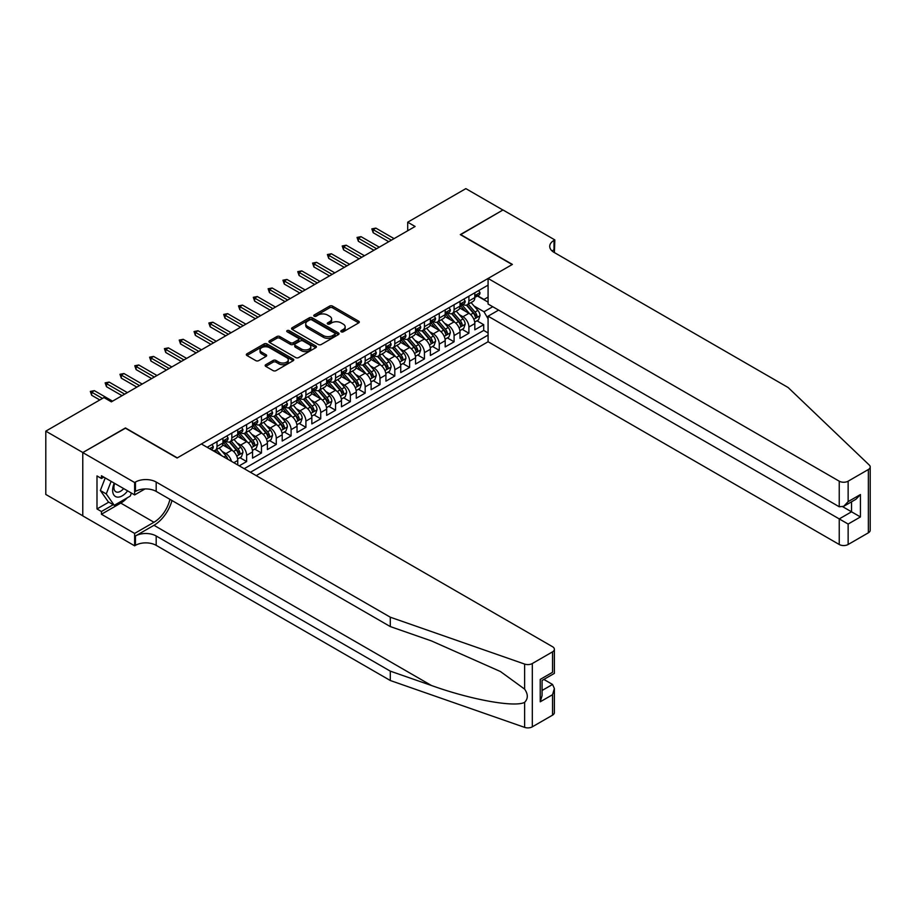 <?xml version="1.0" encoding="UTF-8"?>
<svg xmlns="http://www.w3.org/2000/svg" width="916" height="916" viewBox="0 0 916 916"><rect width="100%" height="100%" fill="white"/><g stroke="black" fill="none" stroke-linecap="round" stroke-linejoin="round"><path stroke-width="1.37" d="M341.221 331.81A1.443 0.836 0 0 0 343.248 331.81L358.706 322.89A2.061 1.191 0 0 0 359.312 322.054A2.061 1.191 0 0 0 358.706 321.207L332.531 306.093A2.061 1.191 0 0 0 329.623 306.093L314.165 315.012A1.443 0.836 0 0 0 313.741 315.608A1.443 0.836 0 0 0 314.165 316.192A1.443 0.836 0 0 0 316.203 316.192L318.195 315.035A6.584 3.801 0 0 1 327.504 315.035L329.691 316.295A6.584 3.801 0 0 1 331.615 318.986A6.584 3.801 0 0 1 329.691 321.676L327.688 322.833A1.443 0.836 0 0 0 327.264 323.417A1.443 0.836 0 0 0 327.688 324.001A1.443 0.836 0 0 0 329.726 324.001L331.729 322.844A6.584 3.801 0 0 1 341.038 322.844L343.214 324.104A6.584 3.801 0 0 1 345.149 326.794A6.584 3.801 0 0 1 343.214 329.485L341.221 330.642A1.443 0.836 0 0 0 340.798 331.226A1.443 0.836 0 0 0 341.221 331.81L341.221 330.642M265.766 364.705A2.061 1.191 0 0 0 265.171 365.541A2.061 1.191 0 0 0 265.766 366.389L273.117 370.625A2.061 1.191 0 0 0 276.025 370.625L293.189 360.721A2.061 1.191 0 0 0 293.784 359.874A2.061 1.191 0 0 0 293.189 359.038L267.003 343.924A2.061 1.191 0 0 0 264.094 343.924L246.931 353.828A2.061 1.191 0 0 0 246.335 354.675A2.061 1.191 0 0 0 246.931 355.511L255.804 360.629A2.061 1.191 0 0 0 258.713 360.629L266.064 356.393A2.061 1.191 0 0 0 266.659 355.557A2.061 1.191 0 0 0 266.064 354.71L261.667 352.179A5.507 3.172 0 0 1 260.052 349.923A5.507 3.172 0 0 1 263.442 346.992A5.507 3.172 0 0 1 269.441 347.679L286.674 357.629A5.507 3.172 0 0 1 288.288 359.874A5.507 3.172 0 0 1 284.887 362.816A5.507 3.172 0 0 1 278.899 362.129L276.025 360.469A2.061 1.191 0 0 0 273.117 360.469L265.766 364.705L265.766 366.389M125.446 428.196L82.841 452.538L45.8 431.15L45.8 494.445L82.772 515.788M125.446 427.944L177.303 457.874L512.159 264.552L460.301 234.611L502.895 210.016L465.855 188.627L407.7 222.199L407.7 230.763M45.8 431.15L103.955 397.567L111.363 401.849L415.108 226.481L407.7 222.199M318.344 344.508A2.061 1.191 0 0 0 321.253 344.508L338.416 334.603A2.061 1.191 0 0 0 339.023 333.767A2.061 1.191 0 0 0 338.416 332.92L312.241 317.806A2.061 1.191 0 0 0 309.333 317.806L292.17 327.722A2.061 1.191 0 0 0 291.563 328.558A2.061 1.191 0 0 0 292.17 329.394L318.344 344.508M287.727 332.119A1.443 0.836 0 0 1 289.181 332.325L315.768 347.679L298.639 357.572A2.061 1.191 0 0 1 295.731 357.572L269.556 342.458L269.556 340.775A2.061 1.191 0 0 0 268.949 341.611A2.061 1.191 0 0 0 269.556 342.458M269.556 340.775L276.895 336.538A2.061 1.191 0 0 1 279.804 336.538L290.418 342.664A2.061 1.191 0 0 0 293.326 342.664L298.204 339.847A2.061 1.191 0 0 0 298.811 339.012A2.061 1.191 0 0 0 298.204 338.176L287.155 331.787A1.443 0.836 0 0 1 286.731 331.203A1.443 0.836 0 0 1 287.613 330.436A1.443 0.836 0 0 1 289.181 330.619L315.802 345.985A2.061 1.191 0 0 1 316.398 346.82A2.061 1.191 0 0 1 315.802 347.656L315.802 345.985M239.236 465.832L246.644 461.561L239.9 457.668M236.992 442.897L240.713 445.05A8.381 4.843 60 0 1 246.644 455.309L252.564 451.897L252.564 458.137L261.461 453.008L254.717 449.115M251.808 434.344L255.53 436.497A8.381 4.843 60 0 1 261.461 446.756L267.392 443.333L267.392 449.584L276.277 444.455L269.533 440.562M266.625 425.791L270.346 427.944A8.381 4.843 60 0 1 276.277 438.203L282.208 434.779L282.208 441.031L291.093 435.89L284.349 431.997M281.441 417.238L285.162 419.379A8.381 4.843 60 0 1 291.093 429.65L297.024 426.226L297.024 432.478L305.91 427.337L299.166 423.444M296.269 408.685L299.979 410.826A8.381 4.843 60 0 1 305.91 421.097L311.841 417.673L311.841 423.913L320.726 418.784L313.982 414.891M311.085 400.132L314.795 402.273A8.381 4.843 60 0 1 320.726 412.543L326.657 409.12L326.657 415.36L335.542 410.231L328.798 406.338M325.901 391.579L329.623 393.72A8.381 4.843 60 0 1 335.542 403.99L341.473 400.567L341.473 406.807L350.359 401.677L343.615 397.784M340.718 383.014L344.439 385.167A8.381 4.843 60 0 1 350.359 395.437L356.29 392.014L356.29 398.254L365.175 393.124L358.431 389.231M355.534 374.461L359.255 376.613A8.381 4.843 60 0 1 365.175 386.873L371.106 383.46L371.106 389.701L379.991 384.571L373.259 380.678M370.35 365.908L374.072 368.06A8.381 4.843 60 0 1 379.991 378.319L385.922 374.907L385.922 381.148L394.807 376.018L388.075 372.125M385.167 357.355L388.888 359.507A8.381 4.843 60 0 1 394.807 369.766L400.739 366.343L400.739 372.594L409.624 367.465L402.891 363.572M399.983 348.801L403.704 350.954A8.381 4.843 60 0 1 409.624 361.213L415.555 357.79L415.555 364.041L424.44 358.9L417.707 355.007M414.799 340.248L418.52 342.389A8.381 4.843 60 0 1 424.44 352.66L430.371 349.236L430.371 355.488L439.256 350.347L432.524 346.454M429.615 331.695L433.337 333.836A8.381 4.843 60 0 1 439.256 344.107L445.187 340.683L445.187 346.924L454.084 341.794L447.34 337.901M444.432 323.142L448.153 325.283A8.381 4.843 60 0 1 454.084 335.554L460.004 332.13L460.004 338.37L468.9 333.241L468.9 327.001A8.381 4.843 -120 0 0 462.969 316.73L459.248 314.589M462.156 329.348L468.9 333.241M237.748 464.985L237.748 460.45A8.381 4.843 -120 0 0 231.828 450.18L222.668 444.89M231.473 461.355A8.381 4.843 60 0 0 225.897 453.603L222.176 451.451M252.564 451.897A8.381 4.843 -120 0 0 246.644 441.627L237.484 436.337M267.392 443.333A8.381 4.843 -120 0 0 261.461 433.073L252.301 427.783M282.208 434.779A8.381 4.843 -120 0 0 276.277 424.52L267.117 419.23M297.024 426.226A8.381 4.843 -120 0 0 291.093 415.967L281.933 410.677M311.841 417.673A8.381 4.843 -120 0 0 305.91 407.414L296.75 402.113M326.657 409.12A8.381 4.843 -120 0 0 320.726 398.849L311.566 393.559M341.473 400.567A8.381 4.843 -120 0 0 335.542 390.296L326.382 385.006M356.29 392.014A8.381 4.843 -120 0 0 350.359 381.743L341.199 376.453M371.106 383.46A8.381 4.843 -120 0 0 365.175 373.19L356.015 367.9M385.922 374.907A8.381 4.843 -120 0 0 379.991 364.637L370.831 359.347M400.739 366.343A8.381 4.843 -120 0 0 394.807 356.084L385.647 350.794M415.555 357.79A8.381 4.843 -120 0 0 409.624 347.53L400.464 342.24M430.371 349.236A8.381 4.843 -120 0 0 424.44 338.977L415.28 333.687M445.187 340.683A8.381 4.843 -120 0 0 439.256 330.424L430.096 325.123M460.004 332.13A8.381 4.843 -120 0 0 454.084 321.86L444.913 316.57M256.205 475.633L488.079 341.748L839.239 544.493L839.239 518.914L851.537 511.815L851.537 501.796M250.423 472.29L488.079 335.084M488.079 285.128L207.153 447.317M225.817 441.237L225.897 441.283A8.381 4.843 60 0 0 230.088 441.695L236.019 438.272A8.381 4.843 -120 0 0 237.748 434.436L237.748 429.65M240.633 432.684L240.713 432.73A8.381 4.843 60 0 0 244.904 433.142L250.835 429.719A8.381 4.843 -120 0 0 252.564 425.883L252.564 421.097M255.461 424.131L255.53 424.177A8.381 4.843 60 0 0 259.72 424.589L265.651 421.165A8.381 4.843 -120 0 0 267.392 417.33L267.392 412.543M270.277 415.578L270.346 415.624A8.381 4.843 60 0 0 274.537 416.036L280.468 412.612A8.381 4.843 -120 0 0 282.208 408.776L282.208 403.99M285.094 407.025L285.162 407.07A8.381 4.843 60 0 0 289.353 407.483L295.284 404.059A8.381 4.843 -120 0 0 297.024 400.223L297.024 395.437M299.91 398.471L299.979 398.517A8.381 4.843 60 0 0 304.169 398.929L310.1 395.506A8.381 4.843 -120 0 0 311.841 391.67L311.841 386.873M314.726 389.907L314.795 389.953A8.381 4.843 60 0 0 318.986 390.376L324.917 386.953A8.381 4.843 -120 0 0 326.657 383.117L326.657 378.319M329.542 381.354L329.623 381.4A8.381 4.843 60 0 0 333.813 381.823L339.733 378.4A8.381 4.843 -120 0 0 341.473 374.564L341.473 369.766M344.359 372.801L344.439 372.846A8.381 4.843 60 0 0 348.63 373.259L354.549 369.846A8.381 4.843 -120 0 0 356.29 365.999L356.29 361.213M359.175 364.247L359.255 364.293A8.381 4.843 60 0 0 363.446 364.705L369.366 361.282A8.381 4.843 -120 0 0 371.106 357.446L371.106 352.66M373.991 355.694L374.072 355.74A8.381 4.843 60 0 0 378.262 356.152L384.182 352.729A8.381 4.843 -120 0 0 385.922 348.893L385.922 344.107M388.808 347.141L388.888 347.187A8.381 4.843 60 0 0 393.079 347.599L398.998 344.176A8.381 4.843 -120 0 0 400.739 340.34L400.739 335.554M403.624 338.588L403.704 338.634A8.381 4.843 60 0 0 407.895 339.046L413.814 335.622A8.381 4.843 -120 0 0 415.555 331.787L415.555 327.001M418.44 330.035L418.52 330.081A8.381 4.843 60 0 0 422.711 330.493L428.631 327.069A8.381 4.843 -120 0 0 430.371 323.233L430.371 318.447M433.257 321.482L433.337 321.527A8.381 4.843 60 0 0 437.527 321.94L443.459 318.516A8.381 4.843 -120 0 0 445.187 314.68L445.187 309.883M448.073 312.917L448.153 312.963A8.381 4.843 60 0 0 452.344 313.387L458.275 309.963A8.381 4.843 -120 0 0 460.004 306.127L460.004 301.33M244.194 468.706L483.717 330.424L483.717 324.688L474.82 329.817L474.82 323.577A8.381 4.843 -120 0 0 468.9 313.306L459.729 308.016M462.889 304.364L462.969 304.41A8.381 4.843 -120 0 0 467.16 304.833A8.381 4.843 -120 0 0 468.9 300.986L468.9 296.2M467.16 304.833L473.091 301.41A8.381 4.843 -120 0 0 474.82 297.574L474.82 292.776M208.115 447.867L208.115 446.756M217.012 441.627L217.012 446.413A8.381 4.843 60 0 1 215.271 450.248A8.381 4.843 60 0 1 212.695 450.512M215.271 450.248L221.203 446.836A8.381 4.843 -120 0 0 222.931 443L222.931 438.203M231.828 433.073L231.828 437.859A8.381 4.843 60 0 1 230.088 441.695M246.644 424.52L246.644 429.306A8.381 4.843 60 0 1 244.904 433.142M261.461 415.967L261.461 420.753A8.381 4.843 60 0 1 259.72 424.589M276.277 407.402L276.277 412.2A8.381 4.843 60 0 1 274.537 416.036M291.093 398.849L291.093 403.647A8.381 4.843 60 0 1 289.353 407.483M305.91 390.296L305.91 395.094A8.381 4.843 60 0 1 304.169 398.929M320.726 381.743L320.726 386.541A8.381 4.843 60 0 1 318.986 390.376M335.542 373.19L335.542 377.976A8.381 4.843 60 0 1 333.813 381.823M350.359 364.637L350.359 369.423A8.381 4.843 60 0 1 348.63 373.259M365.175 356.084L365.175 360.87A8.381 4.843 60 0 1 363.446 364.705M379.991 347.53L379.991 352.317A8.381 4.843 60 0 1 378.262 356.152M394.807 338.977L394.807 343.763A8.381 4.843 60 0 1 393.079 347.599M409.624 330.413L409.624 335.21A8.381 4.843 60 0 1 407.895 339.046M424.44 321.86L424.44 326.657A8.381 4.843 60 0 1 422.711 330.493M439.256 313.306L439.256 318.104A8.381 4.843 60 0 1 437.527 321.94M454.084 304.753L454.084 309.551A8.381 4.843 60 0 1 452.344 313.387M454.084 335.554L454.084 341.794M439.256 344.107L439.256 350.347M424.44 352.66L424.44 358.9M409.624 361.213L409.624 367.465M394.807 369.766L394.807 376.018M379.991 378.319L379.991 384.571M365.175 386.873L365.175 393.124M350.359 395.437L350.359 401.677M335.542 403.99L335.542 410.231M320.726 412.543L320.726 418.784M305.91 421.097L305.91 427.337M291.093 429.65L291.093 435.89M276.277 438.203L276.277 444.455M261.461 446.756L261.461 453.008M246.644 455.309L246.644 461.561M488.079 318.825L484.014 311.772L474.064 306.024M484.014 311.772L492.751 306.723M477.408 295.983L488.079 302.143M477.705 295.811L484.014 299.452L488.079 297.093M476.973 320.795L483.717 324.688M483.717 330.424L488.079 332.943M341.794 332.016L343.214 331.191A6.584 3.801 0 0 0 345.149 328.5L345.149 326.794M331.615 318.986L331.615 320.692A6.584 3.801 0 0 1 329.691 323.382L328.26 324.207M358.683 322.901L332.531 307.81A2.061 1.191 0 0 0 329.623 307.81L314.738 316.398M338.416 332.92L338.416 334.603L312.241 319.524A2.061 1.191 0 0 0 309.333 319.524L292.193 329.416M334.775 334.351A1.443 0.836 0 0 0 335.199 333.767A1.443 0.836 0 0 0 334.775 333.172L311.806 319.913A1.443 0.836 0 0 0 309.768 319.913L307.661 321.127A6.584 3.801 0 0 0 305.726 323.817A6.584 3.801 0 0 0 307.661 326.497L323.359 335.565A6.584 3.801 0 0 0 332.668 335.565L334.775 334.351L334.775 336.058A1.443 0.836 0 0 0 335.199 335.474L335.199 333.767M305.726 323.817L305.726 325.524A6.584 3.801 0 0 0 307.661 328.214L307.661 326.497M334.775 336.058L332.668 337.283A6.584 3.801 0 0 1 323.359 337.283L307.661 328.214M269.579 342.47L276.895 338.244L276.895 336.538M298.811 339.012L298.811 340.718A2.061 1.191 0 0 1 298.204 341.565L293.326 344.37A2.061 1.191 0 0 1 290.418 344.37L279.804 338.244A2.061 1.191 0 0 0 276.895 338.244M301.444 349.03A5.507 3.172 0 0 0 307.433 349.717A5.507 3.172 0 0 0 310.833 346.775A5.507 3.172 0 0 0 309.219 344.53L303.15 341.027A2.061 1.191 0 0 0 300.242 341.027L295.364 343.844A2.061 1.191 0 0 0 294.769 344.679A2.061 1.191 0 0 0 295.364 345.515L301.444 349.03L301.444 350.736A5.507 3.172 0 0 0 307.433 351.423A5.507 3.172 0 0 0 310.833 348.492L310.833 346.775M294.769 344.679L294.769 346.385A2.061 1.191 0 0 0 295.364 347.233L295.364 345.515M301.444 350.736L295.364 347.233M288.288 359.874L288.288 361.591A5.507 3.172 0 0 1 284.887 364.522A5.507 3.172 0 0 1 278.899 363.835L276.025 362.175A2.061 1.191 0 0 0 273.117 362.175L265.8 366.4M260.052 349.923L260.052 351.641A5.507 3.172 0 0 0 261.667 353.885L261.667 352.179M266.064 354.71L266.064 356.393L261.667 353.885M293.189 359.038L293.189 360.721L267.003 345.63A2.061 1.191 0 0 0 264.094 345.63L246.965 355.522M474.694 322.111L478.53 319.902L480.007 315.619A5.553 3.206 -120 0 0 477.843 310.41L471.076 302.566M469.725 313.856L461.985 304.891M465.317 311.245L460.828 306.047A13.305 7.683 -120 0 0 460.416 305.578M466.404 305.131L473.251 313.054A5.553 3.206 60 0 1 475.232 316.879C476.068 318.001 476.663 317.657 477.007 315.86A5.553 3.206 -120 0 0 475.026 312.035L468.259 304.192M466.805 305.005L474.167 313.524A2.828 1.637 60 0 1 474.877 314.623L477.007 315.86M475.232 316.879L475.633 317.543M478.747 290.509L480.007 292.696A5.553 3.206 60 0 1 478.862 295.147L476.045 296.773A5.553 3.206 -120 0 0 477.007 295.502L476.892 294.998M475.003 297.036L475.026 297.036A5.553 3.206 -120 0 0 476.045 296.773M476.297 295.078L477.007 295.502C476.663 294.654 476.068 294.998 475.232 296.521A5.553 3.206 60 0 1 474.82 297.311M391.407 240.164L373.178 229.641L373.178 232.721L371.85 228.874L373.178 229.641L375.846 228.107L394.075 238.629M373.178 232.721L388.739 241.709M371.85 228.874L375.846 228.107M114.248 483.156A13.626 7.866 120 0 0 117.443 497.113A13.626 7.866 120 0 0 127.599 490.861M114.706 483.419A9.32 5.381 120 0 0 115.84 491.766A9.32 5.381 120 0 0 117.202 492.178A9.32 5.381 120 0 0 123.637 488.572M131.423 493.071L130.255 496.083L114.26 505.311L108.328 501.888L100.336 490.507L105.214 477.934M114.26 505.311L106.256 493.93L111.134 481.358M100.336 490.507L106.256 493.93M498.602 310.1L488.079 316.18L848.136 524.044L848.136 544.493L868.357 532.814L868.357 469.519A6.286 3.63 0 0 0 870.2 466.942A6.286 3.63 0 0 0 869.295 465.065L788.126 387.514L554.02 252.358A14.667 8.473 180 0 1 549.726 246.37A14.667 8.473 180 0 1 554.02 240.381L554.833 239.912L502.976 209.97L460.519 234.736M488.079 316.18L488.079 341.748M460.519 234.485L512.388 264.415L488.079 278.453L839.239 481.186A6.286 3.63 0 0 0 848.136 481.186L868.357 469.519M554.833 239.912L554.386 252.576M488.079 278.453L488.079 304.032L839.239 506.766L839.239 481.186M870.2 466.942L870.2 530.25A6.286 3.63 180 0 1 868.357 532.814M848.136 544.493A6.286 3.63 180 0 1 839.239 544.493M552.165 251.053A14.667 8.473 180 0 1 554.02 249.747L554.02 240.381M842.8 506.766L860.433 516.945L848.136 524.044M848.136 481.186L848.136 501.636L843.693 506.33L839.239 506.766M848.136 501.636L860.433 494.537L855.991 499.231L843.693 506.33M552.543 715.156L552.543 694.706L554.375 688.511L554.375 712.591A6.286 3.63 180 0 1 552.543 715.156L532.31 726.835A6.286 3.63 180 0 1 524.616 727.373L390.296 680.508L390.296 671.142L156.189 535.986A14.667 8.473 -0 0 0 135.442 535.986L153.968 525.292A27.297 15.755 120 0 0 171.99 500.537M390.296 671.142L431.482 685.512C470.847 699.698 514.826 707.644 524.616 702.343C528.188 698.69 528.188 694.271 524.616 689.107L500.445 671.531L431.482 640.937L390.296 626.578L156.189 491.411A14.667 8.473 -0 0 0 135.442 491.411L135.442 482.045L134.629 482.514L82.772 452.573L125.217 428.07L177.074 458.011L201.383 443.974L552.543 646.719A6.286 3.63 -0 0 1 554.375 649.284A6.286 3.63 -0 0 1 552.543 651.848L532.31 663.528L532.31 726.835M390.296 680.508L156.189 545.352A14.667 8.473 -0 0 0 135.442 545.352L134.629 545.822L82.772 515.88L82.772 452.573M390.296 626.578L390.296 617.201L156.189 482.045A14.667 8.473 -0 0 0 135.442 482.045M524.616 689.107L524.616 664.066L390.296 617.201M127.301 497.777A23.576 13.614 -60 0 1 120.775 503.09L101.436 514.254L101.436 511.517L113.218 504.716M103.806 477.121L101.436 478.495L96.993 475.931L96.993 508.952L101.436 511.517M101.436 478.495L101.436 475.759L134.629 494.915L134.629 482.514M134.629 545.822L134.629 533.421L153.968 522.257A23.576 13.614 120 0 0 169.918 499.346M101.436 514.254L134.629 533.421M543.864 679.432L552.543 684.447L554.375 688.511M144.98 488.949L134.629 494.915M524.616 664.066A6.286 3.63 -0 0 0 532.31 663.528M96.993 508.952L108.775 502.151M552.543 694.706L540.234 701.805L542.077 695.61L542.077 680.462L554.375 673.363L554.375 649.284M540.234 701.805L540.234 679.397C542.638 680.783 542.638 680.783 540.234 679.397L552.543 672.298C554.936 673.684 554.936 673.684 552.543 672.298L552.543 651.848M459.878 330.665L463.714 328.455L465.191 324.172A5.553 3.206 -120 0 0 463.027 318.963L456.26 311.119M454.897 322.409L447.168 313.444M450.5 319.798L446.012 314.6A13.305 7.683 -120 0 0 445.6 314.131M451.588 313.684L458.435 321.608A5.553 3.206 60 0 1 460.416 325.432C461.252 326.554 461.847 326.21 462.191 324.413A5.553 3.206 -120 0 0 460.21 320.589L453.443 312.745M451.989 313.558L459.351 322.077A2.828 1.637 60 0 1 460.061 323.176L462.191 324.413M460.416 325.432L460.817 326.096M445.061 339.218L448.897 337.008L450.374 332.726A5.553 3.206 -120 0 0 448.21 327.516L441.443 319.673M440.081 330.962L432.352 321.997M435.684 328.352L431.196 323.153A13.305 7.683 -120 0 0 430.783 322.684M436.772 322.237L443.619 330.161A5.553 3.206 60 0 1 445.6 333.996C446.435 335.107 447.031 334.764 447.374 332.966A5.553 3.206 -120 0 0 445.394 329.142L438.627 321.298M437.172 322.111L444.535 330.63A2.828 1.637 60 0 1 445.245 331.729L447.374 332.966M445.6 333.996L446 334.649M430.245 347.771L434.081 345.561L435.558 341.279A5.553 3.206 -120 0 0 433.394 336.069L426.627 328.226M425.264 339.515L417.536 330.561M420.868 336.905L416.379 331.707A13.305 7.683 -120 0 0 415.967 331.249M421.955 330.79L428.803 338.725A5.553 3.206 60 0 1 430.783 342.55C431.619 343.66 432.203 343.317 432.558 341.519A5.553 3.206 -120 0 0 430.577 337.695L423.81 329.852M422.356 330.665L429.719 339.183A2.828 1.637 60 0 1 430.428 340.294L432.558 341.519M430.783 342.55L431.184 343.202M415.429 356.324L419.265 354.114L420.742 349.832A5.553 3.206 -120 0 0 418.578 344.622L411.811 336.79M410.448 348.069L402.719 339.115M406.051 345.458L401.563 340.26A13.305 7.683 -120 0 0 401.151 339.802M407.139 339.344L413.986 347.279A5.553 3.206 60 0 1 415.967 351.103C416.803 352.213 417.387 351.87 417.742 350.072A5.553 3.206 -120 0 0 415.761 346.248L408.994 338.405M407.54 339.218L414.902 347.736A2.828 1.637 60 0 1 415.612 348.847L417.742 350.072M415.967 351.103L416.368 351.755M463.931 299.063L465.191 301.25A5.553 3.206 60 0 1 464.046 303.7L461.229 305.326A5.553 3.206 -120 0 0 462.191 304.055L462.076 303.562M460.187 305.589L460.21 305.589A5.553 3.206 -120 0 0 461.229 305.326M461.481 303.631L462.191 304.055C461.847 303.219 461.252 303.551 460.416 305.074A5.553 3.206 60 0 1 460.004 305.864M376.59 248.728L358.362 238.206L358.362 241.286L357.034 237.427L358.362 238.206L361.03 236.66L379.258 247.183M358.362 241.286L373.923 250.263M357.034 237.427L361.03 236.66M449.115 307.616L450.374 309.803A5.553 3.206 60 0 1 449.229 312.253L446.413 313.879A5.553 3.206 -120 0 0 447.374 312.608L447.26 312.116M445.371 314.142L445.394 314.142A5.553 3.206 -120 0 0 446.413 313.879M446.665 312.196L447.374 312.608C447.031 311.772 446.435 312.116 445.6 313.627A5.553 3.206 60 0 1 445.187 314.417M361.774 257.281L343.546 246.759L343.546 249.839L342.206 245.98L343.546 246.759L346.214 245.213L364.442 255.736M343.546 249.839L359.106 258.816M342.206 245.98L346.214 245.213M434.299 316.18L435.558 318.356A5.553 3.206 60 0 1 434.413 320.818L431.596 322.443A5.553 3.206 -120 0 0 432.558 321.161L432.444 320.669M430.554 322.695L430.577 322.695A5.553 3.206 -120 0 0 431.596 322.443M431.848 320.749L432.558 321.161C432.215 320.325 431.619 320.669 430.783 322.192A5.553 3.206 60 0 1 430.371 322.982M346.958 265.835L328.73 255.312L328.73 258.392L327.39 254.545L328.73 255.312L331.397 253.766L349.614 264.289M328.73 258.392L344.29 267.369M327.39 254.545L331.397 253.766M419.482 324.733L420.742 326.909A5.553 3.206 60 0 1 419.585 329.371L416.78 330.997A5.553 3.206 -120 0 0 417.742 329.714L417.627 329.222M415.738 331.249L415.761 331.249A5.553 3.206 -120 0 0 416.78 330.997M417.02 329.302L417.742 329.714C417.398 328.878 416.803 329.222 415.967 330.745A5.553 3.206 60 0 1 415.555 331.535M332.142 274.388L313.913 263.865L313.913 266.945L312.574 263.098L313.913 263.865L316.581 262.32L334.798 272.842M313.913 266.945L329.474 275.922M312.574 263.098L316.581 262.32M400.613 364.877L404.437 362.667L405.925 358.396A5.553 3.206 -120 0 0 403.761 353.175L396.994 345.343M395.632 356.622L387.903 347.668M391.235 354.011L386.747 348.813A13.305 7.683 -120 0 0 386.323 348.355M392.323 347.897L399.17 355.832A5.553 3.206 60 0 1 401.151 359.656C401.987 360.767 402.571 360.435 402.925 358.625A5.553 3.206 -120 0 0 400.945 354.801L394.178 346.969M392.724 347.771L400.086 356.29A2.828 1.637 60 0 1 400.796 357.4L402.925 358.625M401.151 359.656L401.551 360.309M404.666 333.287L405.925 335.462A5.553 3.206 60 0 1 404.769 337.924L401.964 339.55A5.553 3.206 -120 0 0 402.925 338.267L402.811 337.775M400.922 339.813L400.945 339.813A5.553 3.206 -120 0 0 401.964 339.55M402.204 337.855L402.925 338.267C402.582 337.431 401.987 337.775 401.151 339.298A5.553 3.206 60 0 1 400.739 340.088M317.314 282.941L299.097 272.418L299.097 275.498L297.757 271.651L299.097 272.418L301.765 270.884L319.982 281.407M299.097 275.498L314.657 284.475M297.757 271.651L301.765 270.884M385.796 373.43L389.621 371.22L391.109 366.95A5.553 3.206 -120 0 0 388.945 361.728L382.178 353.897M380.816 365.175L373.075 356.221M376.419 362.564L371.919 357.366A13.305 7.683 -120 0 0 371.507 356.908M377.507 356.461L384.354 364.385A5.553 3.206 60 0 1 386.334 368.209C387.17 369.331 387.754 368.988 388.109 367.179A5.553 3.206 -120 0 0 386.128 363.354L379.361 355.522M377.907 356.324L385.27 364.843A2.828 1.637 60 0 1 385.98 365.953L388.109 367.179M386.334 368.209L386.735 368.862M389.85 341.84L391.109 344.015A5.553 3.206 60 0 1 389.953 346.477L387.147 348.103A5.553 3.206 -120 0 0 388.109 346.82L387.995 346.328M386.105 348.366L386.128 348.366A5.553 3.206 -120 0 0 387.147 348.103M387.388 346.408L388.109 346.82C387.754 345.985 387.17 346.328 386.334 347.851A5.553 3.206 60 0 1 385.922 348.641M302.498 291.494L284.281 280.972L284.281 284.052L282.941 280.204L284.281 280.972L286.948 279.437L305.165 289.96M284.281 284.052L299.83 293.04M282.941 280.204L286.948 279.437M370.98 381.983L374.804 379.774L376.293 375.503A5.553 3.206 -120 0 0 374.129 370.282L367.362 362.45M365.999 373.728L358.259 364.774M361.602 371.129L357.103 365.931A13.305 7.683 -120 0 0 356.69 365.461M362.69 365.015L369.537 372.938A5.553 3.206 60 0 1 371.518 376.762C372.354 377.884 372.938 377.541 373.293 375.732A5.553 3.206 -120 0 0 371.312 371.907L364.545 364.076M363.091 364.877L370.442 373.396A2.828 1.637 60 0 1 371.163 374.507L373.293 375.732M371.518 376.762L371.919 377.426M375.033 350.393L376.293 352.568A5.553 3.206 60 0 1 375.136 355.03L372.32 356.656A5.553 3.206 -120 0 0 373.293 355.374L373.178 354.881M371.289 356.919L371.312 356.919A5.553 3.206 -120 0 0 372.32 356.656M372.572 354.961L373.293 355.374C372.938 354.538 372.354 354.881 371.518 356.404A5.553 3.206 60 0 1 371.106 357.194M287.681 300.047L269.464 289.525L269.464 292.605L268.125 288.758L269.464 289.525L272.132 287.99L290.349 298.513M269.464 292.605L285.013 301.593M268.125 288.758L272.132 287.99M356.164 390.548L359.988 388.327L361.476 384.056A5.553 3.206 -120 0 0 359.312 378.846L352.546 371.003M351.183 382.293L343.443 373.327M346.786 379.682L342.286 374.484A13.305 7.683 -120 0 0 341.874 374.014M347.874 373.568L354.721 381.491A5.553 3.206 60 0 1 356.702 385.315C357.526 386.438 358.122 386.094 358.477 384.296A5.553 3.206 -120 0 0 356.496 380.461L349.729 372.629M348.275 373.43L355.626 381.949A2.828 1.637 60 0 1 356.347 383.06L358.477 384.296M356.702 385.315L357.103 385.98M360.217 358.946L361.476 361.133A5.553 3.206 60 0 1 360.32 363.583L357.503 365.209A5.553 3.206 -120 0 0 358.477 363.927L358.362 363.434M356.473 365.473L356.496 365.473A5.553 3.206 -120 0 0 357.503 365.209M357.755 363.515L358.477 363.927C358.122 363.091 357.538 363.434 356.702 364.957A5.553 3.206 60 0 1 356.29 365.747M272.865 308.6L254.648 298.078L254.648 301.158L253.308 297.311L254.648 298.078L257.316 296.544L275.533 307.066M254.648 301.158L270.197 310.146M253.308 297.311L257.316 296.544M341.347 399.101L345.172 396.891L346.66 392.609A5.553 3.206 -120 0 0 344.496 387.399L337.729 379.556M336.367 390.846L328.626 381.88M331.97 388.235L327.47 383.037A13.305 7.683 -120 0 0 327.058 382.567M333.058 382.121L339.905 390.044A5.553 3.206 60 0 1 341.886 393.869C342.71 394.991 343.305 394.647 343.66 392.85A5.553 3.206 -120 0 0 341.679 389.025L334.913 381.182M333.458 381.995L340.809 390.514A2.828 1.637 60 0 1 341.531 391.613L343.66 392.85M341.886 393.869L342.286 394.533M345.401 367.499L346.66 369.686A5.553 3.206 60 0 1 345.504 372.136L342.687 373.762A5.553 3.206 -120 0 0 343.66 372.491L343.546 371.999M341.657 374.026L341.679 374.026A5.553 3.206 -120 0 0 342.687 373.762M342.939 372.068L343.66 372.491C343.305 371.644 342.721 371.988 341.886 373.51A5.553 3.206 60 0 1 341.473 374.3M258.049 317.154L239.832 306.642L239.832 309.711L238.492 305.864L239.832 306.642L242.5 305.097L260.716 315.619M239.832 309.711L255.381 318.699M238.492 305.864L242.5 305.097M326.531 407.654L330.355 405.445L331.844 401.162A5.553 3.206 -120 0 0 329.68 395.952L322.901 388.109M321.55 399.399L313.81 390.434M317.142 396.788L312.654 391.59A13.305 7.683 -120 0 0 312.241 391.121M318.241 390.674L325.088 398.597A5.553 3.206 60 0 1 327.058 402.422C327.894 403.544 328.489 403.2 328.844 401.403A5.553 3.206 -120 0 0 326.863 397.578L320.096 389.735M318.642 390.548L325.993 399.067A2.828 1.637 60 0 1 326.714 400.166L328.844 401.403M327.058 402.422L327.47 403.086M330.584 376.052L331.844 378.239A5.553 3.206 60 0 1 330.687 380.69L327.871 382.315A5.553 3.206 -120 0 0 328.844 381.045L328.73 380.552M326.84 382.579L326.863 382.579A5.553 3.206 -120 0 0 327.871 382.315M328.123 380.621L328.844 381.045C328.489 380.209 327.905 380.541 327.058 382.064A5.553 3.206 60 0 1 326.657 382.854M243.232 325.718L225.015 315.196L225.015 318.276L223.676 314.417L225.015 315.196L227.672 313.65L245.9 324.172M225.015 318.276L240.565 327.252M223.676 314.417L227.672 313.65M311.715 416.207L315.539 413.998L317.028 409.715A5.553 3.206 -120 0 0 314.864 404.506L308.085 396.662M306.734 407.952L298.994 398.987M302.326 405.341L297.837 400.143A13.305 7.683 -120 0 0 297.425 399.674M303.414 399.227L310.272 407.151A5.553 3.206 60 0 1 312.241 410.986C313.077 412.097 313.673 411.753 314.028 409.956A5.553 3.206 -120 0 0 312.047 406.132L305.28 398.288M303.826 399.101L311.177 407.62A2.828 1.637 60 0 1 311.898 408.719L314.028 409.956M312.241 410.986L312.654 411.639M315.768 384.606L317.028 386.792A5.553 3.206 60 0 1 315.871 389.254L313.054 390.869A5.553 3.206 -120 0 0 314.028 389.598L313.913 389.105M312.024 391.132L312.047 391.132A5.553 3.206 -120 0 0 313.054 390.869M313.306 389.185L314.028 389.598C313.673 388.762 313.077 389.105 312.241 390.617A5.553 3.206 60 0 1 311.841 391.407M228.416 334.271L210.188 323.749L210.188 326.829L208.859 322.982L210.188 323.749L212.856 322.203L231.084 332.726M210.188 326.829L225.748 335.806M208.859 322.982L212.856 322.203M296.899 424.761L300.723 422.551L302.2 418.269A5.553 3.206 -120 0 0 300.047 413.059L293.269 405.215M291.918 416.505L284.178 407.551M287.51 413.895L283.021 408.696A13.305 7.683 -120 0 0 282.609 408.238M288.597 407.78L295.444 415.715A5.553 3.206 60 0 1 297.425 419.539C298.261 420.65 298.856 420.307 299.211 418.509A5.553 3.206 -120 0 0 297.231 414.685L290.464 406.841M289.009 407.654L296.36 416.173A2.828 1.637 60 0 1 297.07 417.284L299.211 418.509M297.425 419.539L297.837 420.192M300.952 393.17L302.2 395.346A5.553 3.206 60 0 1 301.055 397.807L298.238 399.433A5.553 3.206 -120 0 0 299.211 398.151L299.085 397.659M297.208 399.685L297.231 399.685A5.553 3.206 -120 0 0 298.238 399.433M298.49 397.739L299.211 398.151C298.856 397.315 298.261 397.659 297.425 399.181A5.553 3.206 60 0 1 297.024 399.971M213.6 342.824L195.371 332.302L195.371 335.382L194.043 331.535L195.371 332.302L198.039 330.756L216.268 341.279M195.371 335.382L210.932 344.359M194.043 331.535L198.039 330.756M282.082 433.314L285.906 431.104L287.384 426.822A5.553 3.206 -120 0 0 285.231 421.612L278.453 413.78M277.101 425.058L269.361 416.104M272.693 422.448L268.205 417.249A13.305 7.683 -120 0 0 267.793 416.791M273.781 416.333L280.628 424.268A5.553 3.206 60 0 1 282.609 428.093C283.445 429.203 284.04 428.86 284.395 427.062A5.553 3.206 -120 0 0 282.414 423.238L275.636 415.406M274.193 416.207L281.544 424.726A2.828 1.637 60 0 1 282.254 425.837L284.395 427.062M282.609 428.093L283.021 428.745M286.124 401.723L287.384 403.899A5.553 3.206 60 0 1 286.239 406.361L283.422 407.986A5.553 3.206 -120 0 0 284.395 406.704L284.269 406.212M282.391 408.238L282.414 408.238A5.553 3.206 -120 0 0 283.422 407.986M283.674 406.292L284.395 406.704C284.04 405.868 283.445 406.212 282.609 407.735A5.553 3.206 60 0 1 282.208 408.525M198.783 351.378L180.555 340.855L180.555 343.935L179.227 340.088L180.555 340.855L183.223 339.309L201.451 349.832M180.555 343.935L196.116 352.912M179.227 340.088L183.223 339.309M267.266 441.867L271.09 439.657L272.567 435.386A5.553 3.206 -120 0 0 270.415 430.165L263.636 422.333M262.285 433.611L254.545 424.658M257.877 431.001L253.389 425.803A13.305 7.683 -120 0 0 252.976 425.345M258.965 424.887L265.812 432.821A5.553 3.206 60 0 1 267.793 436.646C268.628 437.756 269.224 437.424 269.579 435.615A5.553 3.206 -120 0 0 267.598 431.791L260.82 423.959M259.377 424.761L266.728 433.279A2.828 1.637 60 0 1 267.438 434.39L269.579 435.615M267.793 436.646L268.205 437.298M271.308 410.276L272.567 412.452A5.553 3.206 60 0 1 271.422 414.914L268.606 416.54A5.553 3.206 -120 0 0 269.579 415.257L269.453 414.765M267.575 416.803L267.598 416.803A5.553 3.206 -120 0 0 268.606 416.54M268.857 414.845L269.579 415.257C269.224 414.421 268.628 414.765 267.793 416.288A5.553 3.206 60 0 1 267.392 417.078M183.967 359.931L165.739 349.408L165.739 352.488L164.411 348.641L165.739 349.408L168.407 347.874L186.635 358.396M165.739 352.488L181.299 361.476M164.411 348.641L168.407 347.874M252.45 450.42L256.274 448.21L257.751 443.939A5.553 3.206 -120 0 0 255.587 438.718L248.82 430.886M247.469 442.165L239.729 433.211M243.061 439.554L238.572 434.356A13.305 7.683 -120 0 0 238.16 433.898M244.148 433.451L250.995 441.375A5.553 3.206 60 0 1 252.976 445.199C253.812 446.321 254.408 445.978 254.763 444.168A5.553 3.206 -120 0 0 252.782 440.344L246.003 432.512M244.549 433.314L251.911 441.833A2.828 1.637 60 0 1 252.621 442.943L254.763 444.168M252.976 445.199L253.389 445.863M256.491 418.83L257.751 421.005A5.553 3.206 60 0 1 256.606 423.467L253.789 425.093A5.553 3.206 -120 0 0 254.763 423.81L254.637 423.318M252.759 425.356L252.782 425.356A5.553 3.206 -120 0 0 253.789 425.093M254.041 423.398L254.763 423.81C254.408 422.974 253.812 423.318 252.976 424.841A5.553 3.206 60 0 1 252.564 425.631M169.151 368.484L150.922 357.961L150.922 361.041L149.594 357.194L150.922 357.961L153.59 356.427L171.819 366.95M150.922 361.041L166.483 370.03M149.594 357.194L153.59 356.427M237.633 458.973L241.458 456.763L242.935 452.493A5.553 3.206 -120 0 0 240.771 447.271L234.004 439.44M232.653 450.718L224.912 441.764M228.244 448.119L223.756 442.92A13.305 7.683 -120 0 0 223.344 442.451M229.332 442.004L236.179 449.928A5.553 3.206 60 0 1 238.16 453.752C238.996 454.874 239.591 454.531 239.935 452.722A5.553 3.206 -120 0 0 237.965 448.897L231.187 441.065M229.733 441.867L237.095 450.386A2.828 1.637 60 0 1 237.805 451.496L239.935 452.722M238.16 453.752L238.561 454.416M241.675 427.383L242.935 429.57A5.553 3.206 60 0 1 241.79 432.02L238.973 433.646A5.553 3.206 -120 0 0 239.935 432.363L239.82 431.871M237.942 433.909L237.965 433.909A5.553 3.206 -120 0 0 238.973 433.646M239.225 431.951L239.935 432.363C239.591 431.528 238.996 431.871 238.16 433.394A5.553 3.206 60 0 1 237.748 434.184M154.335 377.037L136.106 366.515L136.106 369.595L134.778 365.747L136.106 366.515L138.774 364.98L157.002 375.503M136.106 369.595L151.667 378.583M134.778 365.747L138.774 364.98M227.832 459.248A5.553 3.206 -120 0 0 225.954 455.836L219.187 447.993M221.569 455.641L216.371 449.619M214.916 450.42L217.287 453.168M214.516 450.558L216.256 452.573M226.859 435.936L228.118 438.123A5.553 3.206 60 0 1 226.973 440.573L224.157 442.199A5.553 3.206 -120 0 0 225.118 440.917L225.004 440.424M223.126 442.462L223.149 442.462A5.553 3.206 -120 0 0 224.157 442.199M224.409 440.504L225.118 440.917C224.775 440.081 224.18 440.424 223.344 441.947A5.553 3.206 60 0 1 222.931 442.737M139.518 385.59L121.29 375.068L121.29 378.148L119.962 374.3L121.29 375.068L123.958 373.533L142.186 384.056M121.29 378.148L136.85 387.136M119.962 374.3L123.958 373.533M212.043 444.489L213.302 446.676A5.553 3.206 60 0 1 212.157 449.126L211.23 449.664M124.702 394.143L106.474 383.632L106.474 386.701L105.145 382.854L106.474 383.632L109.141 382.087L127.37 392.609M106.474 386.701L122.034 395.689M105.145 382.854L109.141 382.087M102.478 398.426L91.657 392.185L91.657 395.265L90.329 391.407L91.657 392.185L94.325 390.64L112.553 401.162M91.657 395.265L99.81 399.971M90.329 391.407L94.325 390.64M225.897 453.603L231.828 450.18M240.713 445.05L246.644 441.627M255.53 436.497L261.461 433.073M270.346 427.944L276.277 424.52M285.162 419.379L291.093 415.967M299.979 410.826L305.91 407.414M314.795 402.273L320.726 398.849M329.623 393.72L335.542 390.296M344.439 385.167L350.359 381.743M359.255 376.613L365.175 373.19M374.072 368.06L379.991 364.637M388.888 359.507L394.807 356.084M403.704 350.954L409.624 347.53M418.52 342.389L424.44 338.977M433.337 333.836L439.256 330.424M448.153 325.283L454.084 321.86M462.969 316.73L468.9 313.306M468.9 300.986L474.82 297.574M217.012 446.413L222.931 443M231.828 437.859L237.748 434.436M246.644 429.306L252.564 425.883M261.461 420.753L267.392 417.33M276.277 412.2L282.208 408.776M291.093 403.647L297.024 400.223M305.91 395.094L311.841 391.67M320.726 386.541L326.657 383.117M335.542 377.976L341.473 374.564M350.359 369.423L356.29 365.999M365.175 360.87L371.106 357.446M379.991 352.317L385.922 348.893M394.807 343.763L400.739 340.34M409.624 335.21L415.555 331.787M424.44 326.657L430.371 323.233M439.256 318.104L445.187 314.68M454.084 309.551L460.004 306.127M468.9 327.001L474.82 323.577M233.832 462.717L237.748 460.45M343.214 331.191L343.214 329.485M327.688 324.001L327.688 322.833M329.691 323.382L329.691 321.676M314.165 316.192L314.165 315.012M329.623 307.81L329.623 306.093M332.531 307.81L332.531 306.093M358.706 322.89L358.706 321.207M292.17 329.394L292.17 327.722M309.333 319.524L309.333 317.806M312.241 319.524L312.241 317.806M323.359 337.283L323.359 335.565M332.668 337.283L332.668 335.565M279.804 338.244L279.804 336.538M290.418 344.37L290.418 342.664M293.326 344.37L293.326 342.664M298.204 341.565L298.204 339.847M289.181 332.325L289.181 330.619M273.117 362.175L273.117 360.469M276.025 362.175L276.025 360.469M278.899 363.835L278.899 362.129M246.931 355.511L246.931 353.828M264.094 345.63L264.094 343.924M267.003 345.63L267.003 343.924M473.847 319.26L479.973 315.722M475.026 312.035L477.843 310.41M470.606 314.589L473.251 313.054M479.973 292.628L474.82 295.605M860.433 494.537L860.433 516.945M431.482 685.512L153.968 525.292M156.189 491.411L156.189 482.045M156.189 535.986L156.189 545.352M524.616 727.373L524.616 702.343M135.442 535.986L135.442 545.352M120.775 503.09L153.968 522.257M542.077 690.481L552.543 684.447M459.03 327.814L465.156 324.275M460.21 320.589L463.027 318.963M455.79 323.142L458.435 321.608M444.214 336.367L450.34 332.84M445.394 329.142L448.21 327.516M440.974 331.695L443.619 330.161M429.398 344.92L435.524 341.393M430.577 337.695L433.394 336.069M426.158 340.248L428.803 338.725M414.582 353.473L420.707 349.946M415.761 346.248L418.578 344.622M411.341 348.801L413.986 347.279M465.156 301.181L460.004 304.158M450.34 309.734L445.187 312.711M435.524 318.287L430.371 321.264M420.707 326.852L415.555 329.817M399.765 362.038L405.891 358.5M400.945 354.801L403.761 353.175M396.525 357.355L399.17 355.832M405.891 335.405L400.739 338.37M384.949 370.591L391.075 367.053M386.128 363.354L388.945 361.728M381.697 365.908L384.354 364.385M391.075 343.958L385.922 346.924M370.133 379.144L376.258 375.606M371.312 371.907L374.129 370.282M366.881 374.472L369.537 372.938M376.258 352.511L371.106 355.488M355.316 387.697L361.442 384.159M356.496 380.461L359.312 378.846M352.065 383.025L354.721 381.491M361.442 361.064L356.29 364.041M340.5 396.25L346.614 392.712M341.679 389.025L344.496 387.399M337.248 391.579L339.905 390.044M346.614 369.617L341.473 372.594M325.684 404.803L331.798 401.265M326.863 397.578L329.68 395.952M322.432 400.132L325.088 398.597M331.798 378.171L326.657 381.148M310.868 413.356L316.982 409.83M312.047 406.132L314.864 404.506M307.616 408.685L310.272 407.151M316.982 386.724L311.841 389.701M296.051 421.91L302.165 418.383M297.231 414.685L300.047 413.059M292.799 417.238L295.444 415.715M302.165 395.277L297.024 398.254M281.235 430.463L287.349 426.936M282.414 423.238L285.231 421.612M277.983 425.791L280.628 424.268M287.349 403.841L282.208 406.807M266.419 439.027L272.533 435.489M267.598 431.791L270.415 430.165M263.167 434.344L265.812 432.821M272.533 412.395L267.392 415.36M251.602 447.58L257.717 444.042M252.782 440.344L255.587 438.718M248.351 442.897L250.995 441.375M257.717 420.948L252.564 423.913M236.786 456.134L242.9 452.596M237.965 448.897L240.771 447.271M233.534 451.462L236.179 449.928M242.9 429.501L237.748 432.478M223.928 457.004L225.954 455.836M228.084 438.054L222.931 441.031M213.268 446.607L209.604 448.725"/></g></svg>
